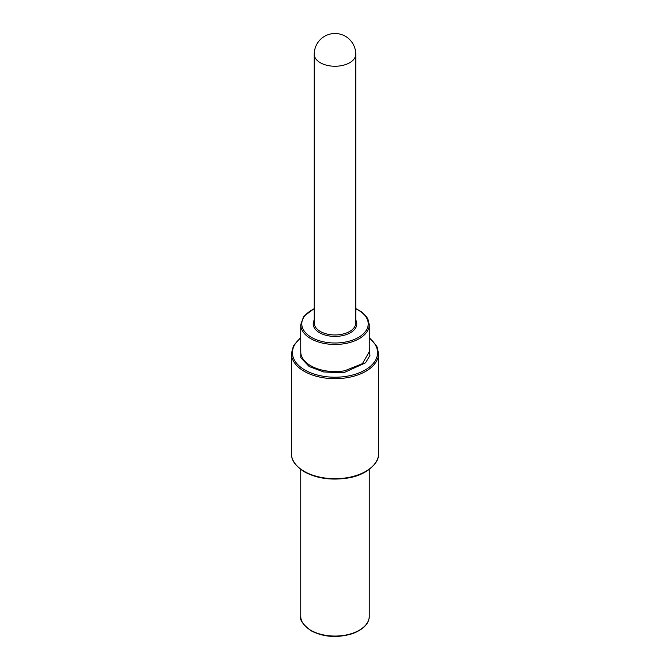 <?xml version="1.0" encoding="UTF-8"?>
<svg xmlns="http://www.w3.org/2000/svg" width="670" height="670" viewBox="0 0 670 670"><rect width="100%" height="100%" fill="white"/><g stroke="black" fill="none" stroke-linecap="round" stroke-linejoin="round"><path stroke-width="1" d="M369.262 347.747L369.957 355.477L365.602 362.797L344.941 372.21L340.938 372.738L323.685 371.951L309.146 366.524L300.83 357.755L300.738 347.764M300.738 337.605L293.502 345.594L291.4 353.5A43.6 25.175 0 0 0 304.163 371.297A43.6 25.175 0 0 0 347.278 377.654A43.6 25.175 0 0 0 378.6 353.5L376.875 346.323L369.262 337.605M300.738 338.065A42.57 24.572 0 0 0 304.9 370.024A42.57 24.572 0 0 0 346.985 376.23A42.57 24.572 0 0 0 369.262 338.065M347.278 477.685A43.6 25.175 0 0 0 378.6 453.523C379.48 462.92 366.75 475.114 347.864 478.012C331.122 480.549 316.634 478.481 304.381 471.806C292.12 464.059 291.45 457.258 291.4 453.523A43.6 25.175 0 0 0 304.163 471.328A43.6 25.175 0 0 0 347.278 477.685M355.762 308.853A33.224 19.179 180 0 1 367.596 327.546A33.224 19.179 180 0 1 344.355 342.236A33.224 19.179 180 0 1 334.045 342.998A33.224 19.179 180 0 1 303.502 329.925A33.224 19.179 180 0 1 314.238 308.853M355.762 308.56L361.323 311.692L366.473 316.642L367.838 318.87L369.262 324.674A34.262 19.782 180 0 1 344.648 343.66A34.262 19.782 180 0 1 300.738 324.674L303.661 316.458L314.238 308.56M314.238 319.992A21.8 12.588 0 0 0 313.468 325.796A21.8 12.588 0 0 0 341.139 335.904A21.8 12.588 0 0 0 356.532 321.86A21.8 12.588 0 0 0 355.762 319.992M314.238 54.262L314.238 322.982A20.762 11.985 0 0 0 314.49 324.858A20.762 11.985 0 0 0 320.319 331.457A20.762 11.985 0 0 0 340.846 334.481A20.762 11.985 0 0 0 355.762 322.982L355.762 54.262A20.762 20.762 0 0 0 324.615 36.281A20.762 20.762 0 0 0 314.238 54.262A20.762 11.985 0 0 0 320.319 62.737A20.762 11.985 0 0 0 340.846 65.769A20.762 11.985 0 0 0 349.681 62.737A20.762 11.985 0 0 0 355.762 54.262M300.738 324.674L300.738 351.8A34.262 19.782 0 0 0 340.762 371.297A34.262 19.782 0 0 0 344.648 370.786L362.42 363.659L369.262 351.8L369.262 324.674M344.648 635.26A34.262 19.782 0 0 0 369.262 616.283C369.22 623.418 363.743 629.18 352.83 633.569C337.563 638.175 323.61 637.237 310.989 630.746C302.823 624.474 299.406 619.658 300.738 616.283A34.262 19.782 0 0 0 310.771 630.269A34.262 19.782 0 0 0 344.648 635.26M378.6 453.523L378.6 353.5M291.4 453.523L291.4 353.5M369.262 616.283L369.262 469.419M300.738 616.283L300.738 469.419"/></g></svg>
